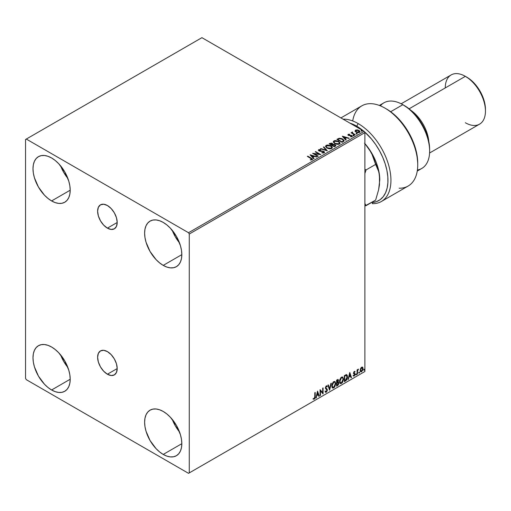 <?xml version="1.0" encoding="UTF-8"?>
<svg xmlns="http://www.w3.org/2000/svg" width="511" height="511" viewBox="0 0 511 511"><rect width="100%" height="100%" fill="white"/><g stroke="black" fill="none" stroke-linecap="round" stroke-linejoin="round"><path stroke-width="0.77" d="M107.412 228.136A13.848 7.997 60 0 1 98.361 215.936A13.848 7.997 60 0 1 100.482 204.834A13.848 7.997 60 0 1 107.412 205.524L111.155 208.545L114.336 212.832L116.457 217.724L117.204 222.483L107.412 228.136L103.663 225.115L100.482 220.829L98.361 215.936L97.614 211.177L98.361 207.281L100.482 204.834L103.663 204.221L107.412 205.524A13.848 7.997 60 0 1 116.457 217.724A13.848 7.997 60 0 1 114.336 228.826L111.155 229.439L107.412 228.136L117.204 222.483L116.457 226.379L114.336 228.826A13.848 7.997 60 0 1 107.412 228.136M107.412 374.218A13.848 7.997 60 0 1 98.361 362.018A13.848 7.997 60 0 1 100.482 350.916A13.848 7.997 60 0 1 107.412 351.606L111.155 354.628L114.336 358.914L116.457 363.806L117.204 368.565L107.412 374.218L103.663 371.197L100.482 366.911L98.361 362.018L97.614 357.259L98.361 353.363L100.482 350.916L103.663 350.303L107.412 351.606A13.848 7.997 60 0 1 116.457 363.806A13.848 7.997 60 0 1 114.336 374.908L111.155 375.521L107.412 374.218L117.204 368.565L116.457 372.462L114.336 374.908A13.848 7.997 60 0 1 107.412 374.218M172.264 419.39A26.31 15.189 -120 0 0 179.482 431.891L175.369 425.931L172.264 419.39M163.22 454.426A26.31 15.189 60 0 1 146.031 431.239A26.31 15.189 60 0 1 150.068 410.161A26.31 15.189 60 0 1 163.22 411.464L166.854 413.967L170.342 417.206L176.378 425.35L180.409 434.65L181.469 439.288L181.827 443.689L163.22 454.426L159.592 451.922L156.104 448.684L150.068 440.539L146.031 431.239L144.977 426.602L144.619 422.201L144.977 418.222L146.031 414.798L147.756 412.077L150.068 410.161L152.885 409.113L156.104 408.985L159.592 409.777L163.22 411.464A26.31 15.189 60 0 1 180.409 434.65A26.31 15.189 60 0 1 176.378 455.729L173.561 456.777L170.342 456.904L166.854 456.112L163.22 454.426L181.827 443.689L181.469 447.668L180.409 451.092L178.69 453.813L176.378 455.729A26.31 15.189 60 0 1 163.22 454.426M60.637 165.896A26.31 15.189 -120 0 0 67.854 178.396L63.741 172.437L60.637 165.896M51.598 200.932A26.31 15.189 60 0 1 34.409 177.751A26.31 15.189 60 0 1 38.44 156.666A26.31 15.189 60 0 1 51.598 157.969L55.226 160.48L58.714 163.712L64.75 171.856L68.787 181.156L69.841 185.793L70.199 190.194L51.598 200.932L47.964 198.428L44.476 195.189L38.44 187.045L34.409 177.751L33.349 173.108L32.991 168.713L33.349 164.727L34.409 161.31L36.128 158.582L38.44 156.666L41.263 155.619L44.476 155.491L47.964 156.283L51.598 157.969A26.31 15.189 60 0 1 68.787 181.156A26.31 15.189 60 0 1 64.75 202.235L61.933 203.282L58.714 203.41L55.226 202.618L51.598 200.932L70.199 190.194L69.841 194.18L68.787 197.597L67.062 200.318L64.75 202.235A26.31 15.189 60 0 1 51.598 200.932M172.264 230.346A26.31 15.189 -120 0 0 179.482 242.846L175.369 236.887L172.264 230.346M163.22 265.381A26.31 15.189 60 0 1 146.031 242.195A26.31 15.189 60 0 1 150.068 221.11A26.31 15.189 60 0 1 163.22 222.413L166.854 224.923L170.342 228.162L176.378 236.306L180.409 245.599L181.469 250.243L181.827 254.638L163.22 265.381L159.592 262.871L156.104 259.633L150.068 251.495L146.031 242.195L144.977 237.558L144.619 233.157L144.977 229.171L146.031 225.753L147.756 223.032L150.068 221.11L152.885 220.069L156.104 219.941L159.592 220.733L163.22 222.413A26.31 15.189 60 0 1 180.409 245.599A26.31 15.189 60 0 1 176.378 266.685L173.561 267.726L170.342 267.853L166.854 267.061L163.22 265.381L181.827 254.638L181.469 258.623L180.409 262.041L178.69 264.762L176.378 266.685A26.31 15.189 60 0 1 163.22 265.381M60.637 354.947A26.31 15.189 -120 0 0 67.854 367.441L63.741 361.488L60.637 354.947M51.598 389.982A26.31 15.189 60 0 1 34.409 366.796A26.31 15.189 60 0 1 38.44 345.711A26.31 15.189 60 0 1 51.598 347.014L55.226 349.524L58.714 352.762L64.75 360.9L68.787 370.2L69.841 374.844L70.199 379.239L51.598 389.982L47.964 387.472L44.476 384.234L38.44 376.096L34.409 366.796L33.349 362.152L32.991 357.757L33.349 353.772L34.409 350.354L36.128 347.633L38.44 345.711L41.263 344.67L44.476 344.542L47.964 345.334L51.598 347.014A26.31 15.189 60 0 1 68.787 370.2A26.31 15.189 60 0 1 64.75 391.285L61.933 392.327L58.714 392.454L55.226 391.662L51.598 389.982L70.199 379.239L69.841 383.224L68.787 386.642L67.062 389.363L64.75 391.285A26.31 15.189 60 0 1 51.598 389.982M25.55 139.497L25.55 378.383L26.297 379.667L188.527 473.333L364.892 371.503L189.268 472.905L189.268 234.019L364.892 132.617L364.892 371.503L364.892 132.617L364.151 131.333L188.527 232.729L26.297 139.062L201.922 37.667L364.151 131.333L201.922 37.667L25.55 139.497L25.55 378.383L26.297 379.667L188.527 473.333L189.268 472.905L189.268 234.019L188.527 232.729L26.297 139.062L25.55 139.497M362.331 367.064L362.701 367.307L361.622 367.205L360.542 368.552L360.236 371.069L360.511 371.625L361.456 371.842L362.893 369.9L362.797 367.428L362.242 367.045L361.296 367.441L360.153 370.341L360.747 371.836L361.622 371.752L363.091 368.642L362.491 367.128M357.08 374.301L357.483 374.065L357.611 370.711L358.415 369.146L357.483 370.322L357.483 369.67L357.08 369.9L357.08 374.301L357.483 374.065L357.54 371.043L358.479 369.166L357.483 370.322L357.483 369.67L357.08 369.9L357.08 374.301M354.493 371.899L354.034 371.784L354.838 372.123L355.075 371.606L354.704 371.363L355.075 371.606L353.97 371.727L353.548 373.19L354.647 374.78L353.408 375.904L354.232 376.019L354.966 374.978L355.004 373.784L353.944 372.666L355.075 371.606L354.302 371.427L353.542 373.024L354.679 374.518L354.187 375.508L353.638 375.361L353.58 376.064L353.286 375.892M345.532 380.963L346.739 379.852L347.48 377.706L347.282 375.387L346.509 374.704L344.325 375.649L344.325 381.666L345.532 380.963L344.325 381.321L345.532 380.963L347.531 376.882L346.349 374.691L344.325 375.649L344.325 381.666L345.532 380.963M336.577 386.137L338.141 385.102L338.774 383.774L338.729 382.445L338.027 382.056L338.512 380.491L338.039 379.481L336.577 380.12L336.577 386.137L337.618 385.537L338.85 383.116L338.027 382.056L338.512 380.491L338.154 379.526L336.577 380.12L336.577 386.137M329.563 390.187L331.3 383.167L330.866 383.416L329.595 388.711L328.33 384.879L327.896 385.134L329.633 390.149L331.3 383.167L330.866 383.416L329.595 388.711L328.33 384.879L327.896 385.134L329.563 390.187M320.48 395.431L320.48 390.953L323.086 393.924L323.086 387.906L322.684 388.143L322.684 392.627L320.084 389.644L320.084 395.661L320.48 395.431L320.084 395.316L320.48 395.431L320.48 390.953L323.086 393.924L323.086 387.906L322.684 388.143L322.684 392.627L320.084 389.644L320.084 395.661L320.48 395.431M313.269 399.053L314.252 399.18L313.958 399.008L314.738 397.967L314.91 396.351L313.958 399.008L314.252 399.18L315.204 396.523L315.204 392.461L314.808 392.691L314.763 397.647L314.348 398.491L313.473 398.471L313.269 399.053L314.252 399.18L315.102 397.916L315.204 392.461L314.808 392.691L314.808 396.689L314.246 398.567L313.473 398.471L313.467 399.187M317.542 391.107L315.875 398.088L316.846 395.597L318.308 394.754L318.845 396.376L319.279 396.121L317.542 391.107L315.875 398.088L316.846 395.597L318.308 394.754L318.845 396.376L319.279 396.121L317.542 391.107M325.366 392.161L326.433 391.65L327.066 389.81L325.961 392.071L326.261 392.244L327.359 389.982L325.475 387.619L325.999 388.226L325.462 387.421L325.986 386.354L325.462 387.421L325.756 387.594L326.28 386.527L325.986 386.354L326.983 386.897L327.296 386.342L326.721 385.811L327.296 386.342L326.286 385.907L325.36 387.849L326.957 390.206L326.229 391.643L325.418 391.113L325.092 391.605L325.584 392.295L326.261 392.244L327.296 390.583L327.232 389.293L325.756 387.594L326.165 386.61L326.983 386.897L327.296 386.342L326.631 385.805L326.05 386.086L325.405 388.29L326.957 390.315L326.229 391.643L325.418 391.113L325.328 392.052L326.261 392.244L325.443 392.186M331.767 385.933L332.035 387.357L332.891 388.117L334.66 387.083L335.772 383.863L335.005 381.525L333.287 381.953L331.882 384.796L331.767 385.933L332.591 388.002L333.779 387.906L335.778 383.589L334.954 381.493L333.747 381.602L331.767 385.933M339.515 381.462L339.783 382.886L340.639 383.64L342.408 382.611L343.513 379.392L342.753 377.054L341.035 377.476L339.63 380.318L339.515 381.462L340.339 383.531L341.527 383.435L343.52 379.117L342.702 377.022L341.495 377.131L339.515 381.462M349.735 372.525L348.061 379.507L349.039 377.016L350.501 376.173L351.031 377.789L351.472 377.54L349.799 372.487L348.061 379.507L349.039 377.016L350.501 376.173L351.031 377.789L351.472 377.54L349.735 372.525M355.809 374.608L356.288 374.787L356.397 373.937L355.828 374.422L356.148 374.914L356.48 374.224L356.148 373.911L355.809 374.608L356.148 374.914M358.882 372.832L359.361 373.011L359.469 372.161L358.901 372.647L359.214 373.145L359.552 372.449L359.214 372.142L358.882 372.832L359.214 373.145M363.889 369.938L364.369 370.117L364.477 369.274L363.909 369.76L364.228 370.251L364.56 369.555L364.228 369.249L363.889 369.938L364.228 370.251M355.068 131.11L356.026 132.119L357.674 132.656L359.08 132.566L359.923 131.921L359.284 130.624L357.47 129.896L355.688 130.037L355.068 131.11L356.026 132.119L359.457 132.4L359.961 131.685L358.965 130.42L357.221 129.864L355.515 130.126L355.017 131.186M354.845 134.981L355.247 134.751L352.533 133.032L352.507 132.01L351.894 132.285L352.002 132.879L351.038 132.783L354.845 134.981L355.247 134.751L352.724 133.224L352.507 132.01L352.073 132.113L352.002 132.879L351.038 132.783L354.845 134.981M350.603 136.852L351.555 136.763L351.555 136.424L350.603 136.507L350.725 136.846L352.066 136.667L351.811 135.543L351.811 135.888L351.089 135.281L351.089 135.626L350.048 135.607L351.089 135.626L351.089 135.281L349.019 135.556L348.687 134.604L349.601 134.54L349.511 134.214L348.195 134.348L347.946 134.878L348.591 135.447L351.613 135.926L351.555 136.424L350.603 136.507L350.725 136.846L351.932 136.731L352.335 136.086L351.287 135.326L348.815 135.121L348.617 134.661L349.601 134.54L349.511 134.214L348.195 134.348L348.195 134.693L349.511 134.559M343.303 141.649L344.037 141.036L344.075 140.301L341.98 138.647L339.342 138.238L336.883 139.337L342.089 142.345L344.152 140.646L342.76 139.03L339.1 138.277L336.883 139.337L342.089 142.345L343.303 141.649M332.98 144.447L332.361 143.438L332.361 143.783L331.122 143.406L329.87 143.732L332.361 143.783L332.361 143.438L329.87 143.387L329.135 143.815L334.347 146.823L335.791 145.852L335.139 144.658L332.98 144.364L332.648 143.636L331.422 143.099L329.135 143.815L334.347 146.823L335.868 145.578L335.139 144.658L333 144.223L333 144.568M327.334 150.866L323.859 146.861L323.425 147.111L326.107 150.125L320.889 148.573L320.454 148.822L327.334 150.866L323.859 146.861L323.425 147.111L326.107 150.125L320.889 148.573L320.454 148.822L327.334 150.866M318.251 156.111L314.374 153.875L320.857 154.609L315.645 151.601L315.242 151.831L319.126 154.073L312.636 153.338L317.848 156.347L318.251 156.111L314.374 153.875L320.857 154.609L315.645 151.601L315.242 151.831L319.126 154.073L312.636 153.338L317.848 156.347L318.251 156.111M312.157 159.783L311.282 158.18L307.763 156.149L307.36 156.385L311.723 159.017L311.544 159.515L310.369 159.656L310.567 160.007L312.157 159.783L312.33 158.908L307.763 156.149L307.36 156.385L310.829 158.384L311.614 159.477L310.369 159.656L310.567 160.007L312.157 159.783L312.508 159.304L312.508 159.649M310.1 154.801L313.639 158.774L314.08 158.519L312.943 157.247L314.406 156.404L317.05 156.807L310.1 154.801L313.639 158.774L314.08 158.519L312.943 157.247L314.406 156.404L317.05 156.807L310.1 154.801M318.711 149.678L318.423 150.317L318.711 149.678L318.998 150.917L323.444 151.633L323.597 152.904L321.911 152.872L323.597 152.904L323.597 152.559L321.911 152.534L321.853 152.872L324.376 152.693L324.44 151.946L323.591 151.275L319.171 150.521L319.241 149.985L320.608 149.972L320.601 149.602L318.807 149.627L318.385 150.145L318.628 150.643L319.995 151.256L323.303 151.563L323.719 152.476L321.853 152.872L323.782 153.006L324.536 152.31L323.853 151.403L319.375 150.668L319.241 149.985L320.608 149.972L320.601 149.602L318.711 149.678L318.385 150.164M326.957 148.107L330.534 148.873L331.895 148.369L332.342 147.468L331.754 146.376L330.438 145.52L327.327 145.003L326.056 145.437L325.526 146.255L326.957 148.107L331.677 148.516L332.342 147.551L330.936 145.776L326.171 145.367L325.526 146.338L326.957 148.107M334.699 143.636L338.282 144.402L339.643 143.898L340.083 142.991L338.442 141.17L335.075 140.525L333.804 140.966L333.274 141.783L334.699 143.636L339.425 144.038L340.09 143.08L338.684 141.304L333.919 140.895L333.274 141.866L334.699 143.636M342.293 136.213L345.832 140.186L346.266 139.937L345.136 138.666L346.599 137.817L349.237 138.219L342.357 136.175L345.832 140.186L346.266 139.937L345.136 138.666L346.599 137.817L349.237 138.219L342.293 136.213M353.21 135.504L354.085 135.332L353.299 135L353.21 135.504L353.976 135.562L353.88 135.115L353.114 135.057L353.21 135.504L353.114 135.057M356.282 133.729L357.157 133.556L356.365 133.224L356.282 133.729L357.048 133.786L356.953 133.345L356.186 133.288L356.282 133.729L356.186 133.288M361.29 130.835L362.165 130.663L361.277 130.356L361.29 130.835L362.063 130.893L361.96 130.452L361.194 130.394L361.29 130.835L361.194 130.394M312.502 159.573L311.282 158.525L312.476 159.47M311.787 159.521L310.369 160L311.614 159.822L311.736 159.381M310.445 155.191L316.654 157.03L310.445 155.191M312.943 157.592L313.875 158.64L312.943 157.592M311.391 155.855L312.579 157.184L313.703 156.538L312.579 157.184L311.391 155.51L313.703 156.194L312.579 156.839L311.391 155.855M313.269 153.696L319.126 154.418L319.126 154.073L319.126 154.418L313.269 153.696M315.543 152.003L315.645 151.601L320.237 154.597L315.543 152.003M314.374 154.22L317.951 156.283L314.374 154.22M323.865 152.559L323.865 152.176L323.597 152.559M323.597 152.904L323.444 151.978M318.711 150.017L320.601 149.947L320.601 149.602L320.601 149.966L318.711 150.017M319.375 150.668L319.241 149.985M324.504 152.45L323.303 151.512L319.375 151.013L321.304 151.275L321.304 150.937L321.304 151.275L323.853 151.748L323.853 151.403L324.511 152.47M319.375 151.013L319.075 150.496M320.844 148.944L320.889 148.573L320.889 148.918L326.107 150.464L326.107 150.125L326.107 150.464L320.844 148.944M323.623 147.34L323.859 146.861L327.053 150.783L323.623 147.34M325.539 146.516L326.171 145.367L326.171 145.712L330.936 146.12L330.936 145.776L332.329 147.717M332.342 147.807L331.166 146.261L328.65 145.36L326.42 145.584L325.526 146.6M331.607 147.404L331.134 148.554L329.161 148.822L326.995 147.986L326.21 146.74M331.671 147.8L331.134 148.554L331.134 148.209L331.134 148.554L327.353 148.216L326.229 146.638M326.721 145.667L330.534 146.005L331.677 147.398L331.134 148.209L327.353 147.871L326.21 146.453L326.721 145.667L328.081 145.36L330.719 146.12L331.607 147.059L331.594 147.749L330.208 148.497L327.749 148.075L326.28 146.823L326.721 145.667M332.98 144.364L332.98 144.702L335.139 144.996L335.139 144.658L335.842 145.744M335.842 145.763L334.673 144.785L332.98 144.702M335.19 145.469L334.213 146.625L332.271 145.162L333.178 144.715L334.737 144.888L335.19 145.469L334.667 146.357L335.19 145.807L334.213 146.625L334.667 146.018L334.213 146.28L332.271 145.162L334.213 146.625L332.271 145.162L334.002 144.645L335.152 145.622M332.418 144.556L331.741 145.194L330.068 144.236L330.483 143.648L331.971 143.674L332.418 144.236L331.946 145.079L332.374 144.396M331.946 144.734L331.741 145.194L331.946 144.734L330.068 143.891L331.741 145.194L330.068 143.891L331.811 143.597L332.418 144.211L331.946 144.734M333.287 142.045L333.919 140.895L333.919 141.24L338.684 141.649L338.684 141.304L340.077 143.246M340.083 143.336L339.125 141.937L337.036 140.998L334.45 141.01L333.274 142.128M339.355 142.933L338.876 144.083L336.909 144.345L334.743 143.514L333.958 142.262M339.419 143.329L338.876 144.083L338.876 143.738L338.876 144.083L335.101 143.744L333.97 142.167M334.469 141.196L338.282 141.534L339.425 142.927L338.876 143.738L335.101 143.399L333.958 141.981L334.469 141.196L335.829 140.889L338.64 141.764L339.342 143.278L337.956 144.025L335.491 143.604L334.028 142.352L334.469 141.196M337.177 139.509L339.1 138.277L339.1 138.622L342.76 139.375L342.76 139.03L344.133 140.819L342.983 139.509L340.607 138.602L338.895 138.673L337.177 139.509M343.418 140.678L341.955 142.154L337.816 139.42L339.381 138.685L342.357 139.26L343.443 140.851L341.955 142.154L342.389 141.56L341.955 141.809L337.816 139.42L339.381 138.685L340.997 138.717L343.047 139.759L343.328 140.864M342.638 136.603L348.847 138.449L342.638 136.603M345.136 139.005L346.068 140.052L345.136 139.005M343.584 137.267L344.772 138.602L345.89 137.951L344.772 138.602L343.584 136.922L345.89 137.606L344.772 138.257L343.584 137.267M348.815 135.121L348.687 134.604M352.066 136.667L352.36 136.245M352.335 136.431L351.811 135.888L352.328 136.405M347.965 134.917L348.195 134.348L348.432 135.364L351.427 135.785L351.555 136.763L351.427 136.13L351.555 136.763L351.102 136.878M351.427 135.785L351.555 136.424M348.195 134.348L347.927 135.083M349.166 134.534L347.953 134.936M351.709 136.437L351.555 136.763M348.815 135.466L348.617 135.006M353.21 135.849L353.114 135.402L353.88 135.46L353.88 135.115L353.976 135.907M353.976 135.562L353.88 135.115M354.008 135.562L353.075 135.428M352.002 133.218L351.338 132.956L351.44 132.553L352.002 133.218L352.073 132.113L352.002 132.879M352.073 132.113L352.533 132.394L351.862 132.726M352.386 132.834L352.475 132.419M352.475 132.764L352.724 133.569L354.953 134.923L352.341 132.962M356.282 134.074L356.186 133.633L356.953 133.69L356.953 133.345L357.048 134.131M357.048 133.786L356.953 133.345M357.08 133.786L356.148 133.652M355.068 131.455L355.515 130.126L355.515 130.465L357.221 130.209L357.221 129.864L357.221 130.209L358.965 130.765L358.965 130.42L359.942 131.851M359.923 132.266L359.552 131.199L357.706 130.286L355.88 130.305L355.036 131.014M359.329 131.8L358.99 132.47L357.649 132.649L356.186 132.074L355.662 131.103M355.982 130.739L356.429 132.228L355.643 131.244L355.982 130.394L358.569 130.65L358.99 132.47L359.342 131.947L356.429 131.889L356.429 132.228L358.99 132.47L358.99 132.132L356.429 131.889L355.982 130.394L356.621 130.209L358.569 130.65L359.316 131.768M359.342 131.947L358.99 132.132M361.29 131.18L361.194 130.739L361.96 130.797L361.96 130.452L362.063 131.238M361.156 130.765L362.088 130.893L361.96 130.452M313.703 156.194L312.579 156.839L311.391 155.51L313.703 156.194M345.89 137.606L344.772 138.257L343.584 136.922L345.89 137.606M355.662 131.059L355.982 130.394M313.173 399.021L313.958 399.008L312.968 398.88M317.478 391.394L319.279 396.121L318.749 396.082L317.478 391.394M318.008 394.581L316.545 395.431L316.309 397.839L315.97 397.692L316.545 395.431L318.008 394.581M317.28 392.371L317.018 394.882L317.28 392.371L318.136 394.237L317.018 394.882L317.28 392.371M320.084 389.682L322.684 392.627L320.084 389.682M322.786 388.079L322.786 393.726L322.786 388.079M320.186 390.781L320.186 395.258L320.186 390.781M326.229 391.643L325.673 391.541M325.117 390.941L325.935 391.477M327.296 386.342L326.286 385.907M326.995 386.175L326.759 386.591L326.995 386.175M326.28 386.527L326.983 386.897M325.986 386.354L326.644 386.501M325.641 391.535L325.252 391.196M328.126 385L329.595 388.711L328.126 385M330.911 383.397L329.403 389.689L330.911 383.397M334.801 381.423L335.778 383.589L335.478 383.416L333.479 387.734L333.779 387.906L332.45 387.9M332.239 387.798L333.715 387.581L334.999 385.76L335.478 383.416L334.992 381.615M332.763 387.281L331.958 386.329L332.073 384.125L333.095 382.317L334.462 381.998M334.577 382.087L333.466 382.036L334.724 382.151L335.376 383.818L333.766 387.3L332.827 387.364L331.869 385.524L332.687 387.261M332.169 385.696L333.766 382.209L333.466 382.036L331.869 385.524L332.169 385.696L333.217 382.675L333.951 382.113L334.833 382.222L335.357 384.266L334.475 386.635L333.057 387.453L332.169 385.696M337.988 379.469L338.512 380.491L338.218 380.318L337.726 381.883L338.85 383.116L338.55 382.943L337.317 385.364L337.618 385.537L336.577 385.792L338.244 384.291L338.256 382.03M338.467 382.132L338.027 382.056M337.95 381.5L337.924 379.398M338.148 383.18L337.522 382.464L336.679 382.88L337.816 382.637L338.448 383.346L337.439 385.026L336.679 385.115L336.679 382.88L338.058 382.72M337.094 380.095L337.816 380.561L336.679 380.337L338.116 380.733L336.979 382.432L336.679 380.337L337.643 380.012M337.394 380.267L338.116 380.733L338.039 381.263L336.979 382.432L336.679 380.337L336.679 382.26L336.979 382.432L336.979 380.503L337.841 380.139L338.116 380.733M337.816 382.637L338.41 383.026L338.173 384.342L336.979 385.288L336.679 382.88L336.679 385.115L336.979 385.288L336.979 383.052L338.173 382.675L337.522 382.464M342.549 376.952L343.52 379.117L343.226 378.945L341.227 383.263L341.527 383.435L340.198 383.429M339.987 383.327L341.463 383.109L342.747 381.283L343.226 378.945L342.74 377.144M340.511 382.809L339.706 381.858L339.821 379.654L340.843 377.846L342.21 377.527M342.325 377.61L341.214 377.565L342.472 377.674L343.124 379.347L341.514 382.822L340.575 382.892L339.617 381.053L340.435 382.79M339.917 381.225L341.514 377.738L341.214 377.565L339.617 381.053L339.917 381.225L340.805 378.408L341.699 377.642L342.581 377.75L343.117 379.571L342.223 382.158L340.805 382.982L339.917 381.225M346.803 374.799L346.349 374.691M346.056 374.525L347.531 376.882L347.231 376.709L345.238 380.791L346.33 379.839L347.078 378.108L347.173 375.911L346.618 374.71M346.394 375.4L347.084 376.46L346.943 378.459L346.228 379.794L344.727 380.816L344.727 376.032L346.394 375.4L344.427 375.86L346.139 375.387L347.129 377.112L346.228 379.794L344.427 380.644L344.427 375.86L344.427 380.644L344.427 375.86L346.317 375.33M349.665 372.806L351.472 377.54L350.936 377.501L349.665 372.806M350.201 376L348.738 376.843L348.502 379.251L348.157 379.105L348.738 376.843L350.201 376M349.467 373.784L349.205 376.3L349.467 373.784L350.329 375.655L349.205 376.3L349.467 373.784M355.075 371.606L354.302 371.427M354.781 371.433L354.564 371.906L354.781 371.433M354.545 371.951L354.034 371.784L353.644 372.596L353.944 372.768L354.327 371.957L354.838 372.123M353.823 373.024L354.947 373.656L354.04 373.113L355.075 374.263L354.947 373.656M353.408 375.904L354.232 376.019L355.075 374.263L354.781 374.09L353.931 375.847L354.232 376.019L353.107 375.732M354.187 375.508L353.638 375.361M353.337 375.189L353.887 375.336M353.669 373.624L354.583 374.154M353.714 373.726L353.369 373.452M353.855 373.771L354.474 374.065M353.261 375.879L354.449 375.298L354.545 373.362M353.74 372.941L354.034 371.784M356.48 374.224L356.18 374.052L355.848 374.742L355.515 374.435M355.809 374.761L356.161 373.886M357.183 369.843L357.483 370.322L357.183 369.843M357.757 369.638L358.102 369.242L358.294 369.747L357.783 369.619M357.387 370.264L357.483 374.065L357.08 373.956L357.413 370.194M359.552 372.449L359.252 372.276L358.92 372.973L358.588 372.66M358.882 372.985L359.233 372.11M362.701 367.307L363.091 368.642L362.791 368.469L361.322 371.58L361.622 371.752L360.606 371.733M360.37 371.612L361.494 371.471L362.433 370.168L362.784 368.265L362.305 367.039M362.069 367.645L361.322 367.569L362.689 368.878L361.622 371.216L360.574 370.999L360.511 368.661L361.194 367.658L361.986 367.569M361.622 371.216L360.875 371.171L360.255 369.938L360.555 370.111L361.271 368.041L362.101 367.652L362.689 368.731L362.101 370.769L361.622 371.216L360.555 370.111L361.622 367.741L362.222 367.703L361.929 367.53M361.622 367.741L361.322 367.569L360.255 369.938L361.322 371.043M364.56 369.555L364.26 369.383L363.928 370.079L363.596 369.772M363.889 370.098L364.241 369.223M318.136 394.237L317.018 394.882L317.574 392.544L318.136 394.237M350.329 375.655L349.205 376.3L349.767 373.956L350.329 375.655M188.527 232.729L364.151 131.333L364.892 132.617L189.268 234.019L188.527 232.729M189.268 472.905L364.892 371.503L189.268 472.905M358.198 123.598A46.309 26.738 -120 0 0 343.041 119.14A46.309 26.738 60 0 1 358.198 123.598A46.309 26.738 60 0 1 388.449 164.401A46.309 26.738 60 0 1 381.347 201.513A46.309 26.738 60 0 1 372.334 203.672A46.309 26.738 -120 0 0 390.129 171.472A46.309 26.738 -120 0 0 358.198 123.598L356.71 126.179L358.198 123.598M349.933 123.125A44.202 25.518 60 0 1 356.71 126.179L363.481 130.944A44.202 25.518 60 0 0 356.71 126.179L349.933 123.125M417.244 171.064L421.792 168.438A37.884 21.877 -120 0 0 427.598 138.079A37.884 21.877 -120 0 0 402.847 104.691L409.273 108.964L414.019 113.365L418.394 118.59L422.227 124.441L425.376 130.682L427.713 137.082L429.151 143.399L429.636 149.378A35.783 20.657 -120 0 0 404.335 105.553L402.847 104.691A37.884 21.877 60 0 1 429.636 151.096A37.884 21.877 60 0 1 417.404 170.003M428.793 141.394A28.418 16.403 -120 0 0 410.825 110.28A28.418 16.403 60 0 1 428.793 141.394M429.585 153.006L479.567 124.147A28.418 16.403 -120 0 0 483.923 101.376A28.418 16.403 -120 0 0 465.355 76.337L470.478 79.703L473.965 82.942L480.001 91.086L484.032 100.38L485.092 105.023L485.45 109.418A26.31 15.189 -120 0 0 466.843 77.199L465.355 76.337A28.418 16.403 60 0 1 485.45 111.136A28.418 16.403 60 0 1 465.355 122.742M445.266 87.937A28.418 16.403 60 0 1 465.355 76.337L409.094 108.824L465.355 76.337A28.418 16.403 -120 0 0 451.149 74.932L401.167 103.784M380.356 105.834A37.884 21.877 60 0 1 402.847 104.691L390.66 111.73L402.847 104.691A37.884 21.877 -120 0 0 383.902 102.82L379.354 105.445M381.347 201.513L408.142 186.042A46.309 26.738 -120 0 0 408.142 132.573A46.309 26.738 -120 0 0 361.833 105.834L340.914 117.913M352.705 120.966A46.309 26.738 60 0 1 384.987 108.134A46.309 26.738 60 0 1 417.73 164.842L417.73 163.124A44.202 25.518 -120 0 0 386.476 108.99L391.669 112.49L396.721 116.904L401.486 122.097L405.836 127.929L409.643 134.24L412.811 140.851L415.239 147.577L416.874 154.239L417.73 163.252M372.334 202.548A44.202 25.518 60 0 0 387.664 175.171A44.202 25.518 60 0 0 364.356 131.691L371.44 138.947L375.732 144.619L379.52 150.764L382.694 157.222L385.179 163.807L386.897 170.355L387.811 176.685L387.894 182.631L387.146 188.035L385.581 192.749L383.25 196.652L380.21 199.629L376.537 201.615L372.334 202.548L372.334 202.037L372.334 203.672M417.73 164.842A46.309 26.738 60 0 1 399.123 188.208M364.535 143.208L366.381 145.36A37.884 21.877 -120 0 0 364.892 143.578L369.549 149.844L372.11 154.584L375.63 164.414L366.061 169.939L364.892 173.491L366.061 169.939L364.892 169.256L366.061 169.939L375.63 164.414L378.613 171.326L379.469 175.369L379.775 180.14M364.892 205.971L366.061 205.658L364.892 203.455L366.061 205.658L375.63 200.133L364.892 205.971M364.892 143.597L371.931 153.479L376.185 162.345L378.862 171.351L379.775 179.885A37.884 21.877 -120 0 0 366.381 145.36L369.549 149.844L372.11 154.584L378.613 171.326L379.469 175.369L379.481 184.675L378.625 189.722L375.63 200.133L378.625 189.722L379.775 179.885A37.884 21.877 -120 0 1 379.775 180.044M319.049 150.26L319.049 150.598M332.342 147.551L332.342 147.896M331.677 147.398L331.677 147.743M326.21 146.453L326.21 146.798M332.418 144.236L332.418 144.575M340.09 143.08L340.09 143.425M339.425 142.927L339.425 143.265M333.958 141.981L333.958 142.326M348.559 134.789L348.559 135.134M351.721 136.175L351.721 136.52M354.091 135.396L354.091 135.741M357.163 133.62L357.163 133.965M359.961 131.685L359.961 132.03M362.171 130.727L362.171 131.072M402.847 104.691L404.335 105.553M429.636 151.096L429.636 149.378M465.355 76.337L466.843 77.199M485.45 111.136L485.45 109.418M386.476 108.99L384.987 108.134"/></g></svg>
